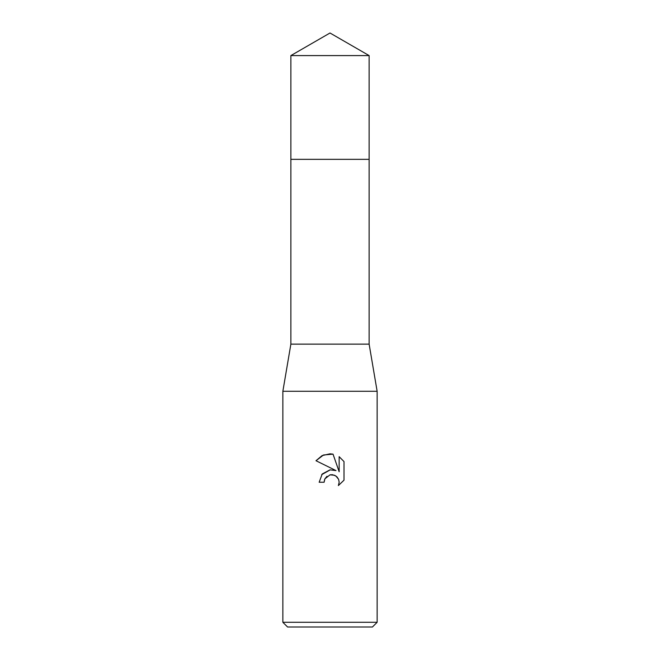 <?xml version="1.0" encoding="UTF-8"?>
<svg xmlns="http://www.w3.org/2000/svg" width="660" height="660" viewBox="0 0 660 660"><rect width="100%" height="100%" fill="white"/><g stroke="black" fill="none" stroke-linecap="round" stroke-linejoin="round"><path stroke-width="0.99" d="M290.87 55.588L369.13 55.588L330 33L290.87 55.588L290.87 159.34L369.13 159.34L369.13 344.14L377.14 391.289L377.14 622.289L282.859 622.289L287.57 627L372.43 627L377.14 622.289M369.13 55.588L369.13 159.34L290.87 159.34L290.87 344.14L369.13 344.14M290.87 344.14L282.859 391.289L377.14 391.289M324.109 482.245L319.159 482.245L322.228 473.987L330 469.854L336.006 470.588L315.991 460.721L322.088 455.606L330 453.816L333.036 454.146L339.149 471.743L339.149 456.67L344.008 461.579L344.008 480.175L338.374 485.57L339.174 482.204L338.596 479.317L336.971 476.883L334.529 475.249L330 474.853L324.901 478.83L324.109 482.245L324.613 479.49M332.558 474.73L335.849 475.959L338.596 479.317L339.174 482.204L338.374 485.57L344.008 480.175M336.006 470.588L333.019 469.846M330.305 469.821L321.684 474.656M324.901 478.83L326.997 476.272M330.182 474.812L332.524 474.721M344.008 461.579L339.149 456.67M333.036 454.146L323.515 454.979L315.991 460.721M282.859 391.289L282.859 622.289"/></g></svg>
